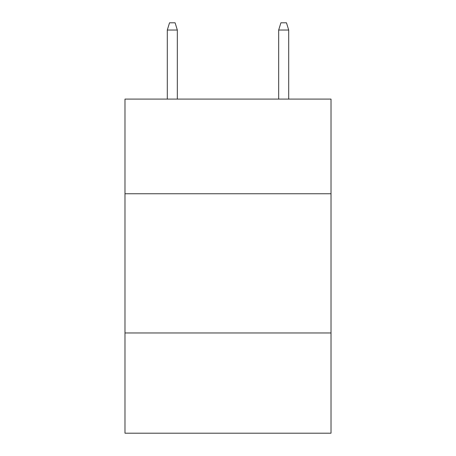 <?xml version="1.0" encoding="UTF-8"?>
<svg xmlns="http://www.w3.org/2000/svg" width="456" height="456" viewBox="0 0 456 456"><rect width="100%" height="100%" fill="white"/><g stroke="black" fill="none" stroke-linecap="round" stroke-linejoin="round"><path stroke-width="0.68" d="M331.016 193.754L331.016 99.089L124.984 99.089L124.984 193.754L331.016 193.754L331.016 433.2L124.984 433.2L124.984 193.754M331.016 332.965L124.984 332.965M177.327 99.089L177.327 30.039L167.301 30.039L167.301 99.089M167.301 30.039L169.529 22.8L175.098 22.8L177.327 30.039M278.673 30.039L280.902 22.8L286.471 22.8L288.699 30.039L278.673 30.039L278.673 99.089M288.699 30.039L288.699 99.089"/></g></svg>
